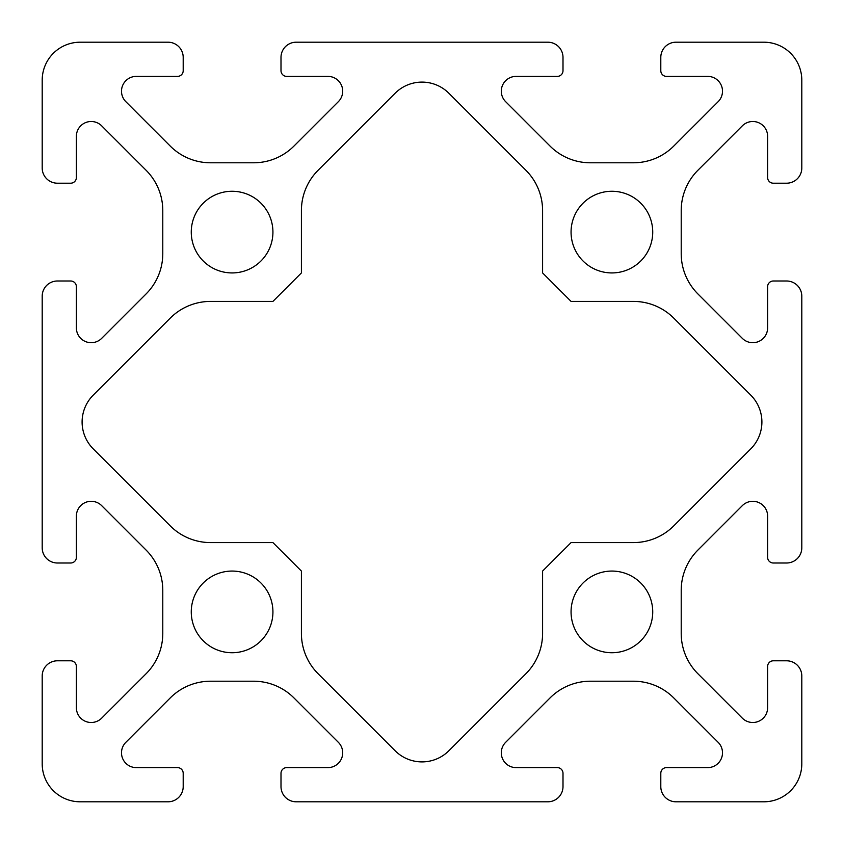<?xml version="1.0" encoding="UTF-8"?>
<svg xmlns="http://www.w3.org/2000/svg" width="844" height="844" viewBox="0 0 844 844"><rect width="100%" height="100%" fill="white"/><g stroke="black" fill="none" stroke-linecap="round" stroke-linejoin="round"><path stroke-width="1.27" d="M42.2 763.82A37.98 37.98 0 0 0 80.18 801.8L168.009 801.8A15.192 15.192 0 0 0 183.201 786.608L183.201 773.315A5.697 5.697 0 0 0 177.504 767.618L136.317 767.618A14.812 14.812 0 0 1 125.84 742.33L170.266 697.904A56.97 56.97 0 0 1 210.557 681.213L253.643 681.213A56.97 56.97 0 0 1 293.934 697.904L338.36 742.33A14.812 14.812 0 0 1 327.883 767.618L286.696 767.618A5.697 5.697 0 0 0 280.999 773.315L280.999 786.608A15.192 15.192 0 0 0 296.191 801.8L547.809 801.8A15.192 15.192 0 0 0 563.001 786.608L563.001 773.315A5.697 5.697 0 0 0 557.304 767.618L516.117 767.618A14.812 14.812 0 0 1 505.64 742.33L550.066 697.904A56.97 56.97 0 0 1 590.357 681.213L633.443 681.213A56.97 56.97 0 0 1 673.734 697.904L718.16 742.33A14.812 14.812 0 0 1 707.683 767.618L666.496 767.618A5.697 5.697 0 0 0 660.799 773.315L660.799 786.608A15.192 15.192 0 0 0 675.991 801.8L763.82 801.8A37.98 37.98 0 0 0 801.8 763.82L801.8 675.991A15.192 15.192 0 0 0 786.608 660.799L773.315 660.799A5.697 5.697 0 0 0 767.618 666.496L767.618 707.683A14.812 14.812 0 0 1 742.33 718.16L697.904 673.734A56.97 56.97 0 0 1 681.213 633.443L681.213 590.357A56.97 56.97 0 0 1 697.904 550.066L742.33 505.64A14.812 14.812 0 0 1 767.618 516.117L767.618 557.304A5.697 5.697 0 0 0 773.315 563.001L786.608 563.001A15.192 15.192 0 0 0 801.8 547.809L801.8 296.191A15.192 15.192 0 0 0 786.608 280.999L773.315 280.999A5.697 5.697 0 0 0 767.618 286.696L767.618 327.883A14.812 14.812 0 0 1 742.33 338.36L697.904 293.934A56.97 56.97 0 0 1 681.213 253.643L681.213 210.557A56.97 56.97 0 0 1 697.904 170.266L742.33 125.84A14.812 14.812 0 0 1 767.618 136.317L767.618 177.504A5.697 5.697 0 0 0 773.315 183.201L786.608 183.201A15.192 15.192 0 0 0 801.8 168.009L801.8 80.18A37.98 37.98 0 0 0 763.82 42.2L675.991 42.2A15.192 15.192 0 0 0 660.799 57.392L660.799 70.685A5.697 5.697 0 0 0 666.496 76.382L707.683 76.382A14.812 14.812 0 0 1 718.16 101.67L673.734 146.096A56.97 56.97 0 0 1 633.443 162.786L590.357 162.786A56.97 56.97 0 0 1 550.066 146.096L505.64 101.67A14.812 14.812 0 0 1 516.117 76.382L557.304 76.382A5.697 5.697 0 0 0 563.001 70.685L563.001 57.392A15.192 15.192 0 0 0 547.809 42.2L296.191 42.2A15.192 15.192 0 0 0 280.999 57.392L280.999 70.685A5.697 5.697 0 0 0 286.696 76.382L327.883 76.382A14.812 14.812 0 0 1 338.36 101.67L293.934 146.096A56.97 56.97 0 0 1 253.643 162.786L210.557 162.786A56.97 56.97 0 0 1 170.266 146.096L125.84 101.67A14.812 14.812 0 0 1 136.317 76.382L177.504 76.382A5.697 5.697 0 0 0 183.201 70.685L183.201 57.392A15.192 15.192 0 0 0 168.009 42.2L80.18 42.2A37.98 37.98 0 0 0 42.2 80.18L42.2 168.009A15.192 15.192 0 0 0 57.392 183.201L70.685 183.201A5.697 5.697 0 0 0 76.382 177.504L76.382 136.317A14.812 14.812 0 0 1 101.67 125.84L146.096 170.266A56.97 56.97 0 0 1 162.786 210.557L162.786 253.643A56.97 56.97 0 0 1 146.096 293.934L101.67 338.36A14.812 14.812 0 0 1 76.382 327.883L76.382 286.696A5.697 5.697 0 0 0 70.685 280.999L57.392 280.999A15.192 15.192 0 0 0 42.2 296.191L42.2 547.809A15.192 15.192 0 0 0 57.392 563.001L70.685 563.001A5.697 5.697 0 0 0 76.382 557.304L76.382 516.117A14.812 14.812 0 0 1 101.67 505.64L146.096 550.066A56.97 56.97 0 0 1 162.786 590.357L162.786 633.443A56.97 56.97 0 0 1 146.096 673.734L101.67 718.16A14.812 14.812 0 0 1 76.382 707.683L76.382 666.496A5.697 5.697 0 0 0 70.685 660.799L57.392 660.799A15.192 15.192 0 0 0 42.2 675.991L42.2 763.82M448.86 750.77L525.896 673.734A56.97 56.97 0 0 0 542.586 633.443L542.586 571.071L571.071 542.586L633.443 542.586A56.97 56.97 0 0 0 673.734 525.896L750.77 448.86A37.98 37.98 0 0 0 750.77 395.14L673.734 318.104A56.97 56.97 0 0 0 633.443 301.413L571.071 301.413L542.586 272.928L542.586 210.557A56.97 56.97 0 0 0 525.896 170.266L448.86 93.23A37.98 37.98 0 0 0 395.14 93.23L318.104 170.266A56.97 56.97 0 0 0 301.413 210.557L301.413 272.928L272.928 301.413L210.557 301.413A56.97 56.97 0 0 0 170.266 318.104L93.23 395.14A37.98 37.98 0 0 0 93.23 448.86L170.266 525.896A56.97 56.97 0 0 0 210.557 542.586L272.928 542.586L301.413 571.071L301.413 633.443A56.97 56.97 0 0 0 318.104 673.734L395.14 750.77A37.98 37.98 0 0 0 448.86 750.77M272.928 232.1A40.828 40.828 0 0 1 211.686 267.464A40.828 40.828 0 0 1 211.686 196.736A40.828 40.828 0 0 1 272.928 232.1M272.928 611.9A40.828 40.828 0 0 1 211.686 647.264A40.828 40.828 0 0 1 211.686 576.536A40.828 40.828 0 0 1 272.928 611.9M652.729 611.9A40.828 40.828 0 0 1 591.486 647.264A40.828 40.828 0 0 1 591.486 576.536A40.828 40.828 0 0 1 652.729 611.9M652.729 232.1A40.828 40.828 0 0 1 591.486 267.464A40.828 40.828 0 0 1 591.486 196.736A40.828 40.828 0 0 1 652.729 232.1"/></g></svg>
